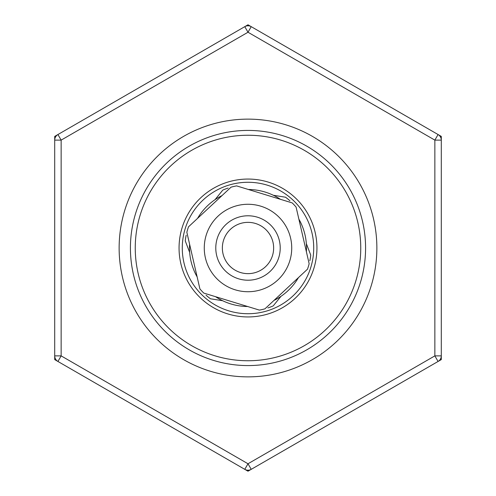 <?xml version="1.0" encoding="UTF-8"?>
<svg xmlns="http://www.w3.org/2000/svg" width="496" height="496" viewBox="0 0 496 496"><rect width="100%" height="100%" fill="white"/><g stroke="black" fill="none" stroke-linecap="round" stroke-linejoin="round"><path stroke-width="0.74" d="M273.358 195.275L285.522 197.216A63.141 63.141 0 0 1 289.955 200.812M267.89 307.929A63.141 63.141 0 0 0 273.222 305.889L280.984 296.323M309.845 260.741A63.141 63.141 0 0 0 310.744 255.099L306.336 243.598M248.391 189.497A58.503 58.503 0 0 1 280.42 199.299M298.859 219.089A58.503 58.503 0 0 1 306.385 251.726M298.468 277.593A58.503 58.503 0 0 1 273.966 300.427M255.868 191.785L292.2 202.907A63.141 63.141 0 0 1 296.093 207.086L309.151 263.729A63.141 63.141 0 0 1 307.483 269.192L264.951 308.828A63.141 63.141 0 0 1 259.389 310.105L203.8 293.093A63.141 63.141 0 0 1 199.907 288.914L186.849 232.271A63.141 63.141 0 0 1 188.517 226.808L231.049 187.172A63.141 63.141 0 0 1 236.611 185.895L255.868 191.785M241.936 291.307A43.729 43.729 0 0 0 291.307 254.064A43.729 43.729 0 0 0 254.064 204.693A43.729 43.729 0 0 0 204.693 241.936A43.729 43.729 0 0 0 241.936 291.307M252.241 216.064A32.215 32.215 0 0 0 216.064 243.759A32.215 32.215 0 0 0 243.759 279.936A32.215 32.215 0 0 0 279.936 252.241A32.215 32.215 0 0 0 252.241 216.064M251.373 222.58A25.643 25.643 0 0 0 222.58 244.627A25.643 25.643 0 0 0 244.627 273.42A25.643 25.643 0 0 0 273.42 251.373A25.643 25.643 0 0 0 251.373 222.58M179.056 248A68.944 68.944 0 0 1 311.686 221.594A68.944 68.944 0 0 1 274.406 311.686A68.944 68.944 0 0 1 184.314 274.406A68.944 68.944 0 0 1 221.594 184.314A68.944 68.944 0 0 1 311.686 221.594M316.944 248A68.944 68.944 0 0 1 184.314 274.406M119.133 248A128.867 128.867 0 0 1 248 119.133A128.867 128.867 0 0 1 376.867 248A128.867 128.867 0 0 1 248 376.867A128.867 128.867 0 0 1 119.133 248M130.423 248A117.577 117.577 0 0 1 248 130.423A117.577 117.577 0 0 1 365.577 248A117.577 117.577 0 0 1 248 365.577A117.577 117.577 0 0 1 130.423 248M143.846 291.189A112.759 112.759 0 0 1 204.811 143.846A112.759 112.759 0 0 1 352.154 204.811A112.759 112.759 0 0 1 291.189 352.154A112.759 112.759 0 0 1 143.846 291.189M305.617 279.62A65.72 65.72 0 0 1 216.38 305.617A65.72 65.72 0 0 1 190.383 216.38A65.72 65.72 0 0 1 279.62 190.383A65.72 65.72 0 0 1 305.617 279.62M441.297 136.4L438.073 134.54L434.856 140.12L248 32.24L244.776 26.66L248 24.8L251.224 26.66A6.442 6.442 0 0 0 244.776 26.66L54.703 136.4L54.703 359.6L57.927 361.46L61.144 355.88L248 463.76L434.856 355.88L434.856 140.12L441.297 140.12L441.297 136.4M441.297 359.6L441.297 355.88L434.856 355.88L438.073 361.46L441.297 359.6M248 471.2L251.224 469.34L248 463.76L244.776 469.34L248 471.2M54.703 355.88A6.442 6.442 0 0 0 57.927 361.46L244.776 469.34A6.442 6.442 0 0 0 251.224 469.34L438.073 361.46A6.442 6.442 0 0 0 441.297 355.88L441.297 140.12A6.442 6.442 0 0 0 438.073 134.54L251.224 26.66L248 32.24L61.144 140.12L57.927 134.54A6.442 6.442 0 0 0 54.703 140.12L61.144 140.12L61.144 355.88L54.703 355.88M247.609 306.503A58.503 58.503 0 0 1 215.58 296.701M197.141 276.911A58.503 58.503 0 0 1 189.615 244.274M197.532 218.407A58.503 58.503 0 0 1 222.034 195.573M228.11 188.071A63.141 63.141 0 0 0 222.778 190.111L215.016 199.677M186.155 235.259A63.141 63.141 0 0 0 185.256 240.901L189.664 252.402M206.045 295.188A63.141 63.141 0 0 0 210.478 298.784L222.642 300.725"/></g></svg>
